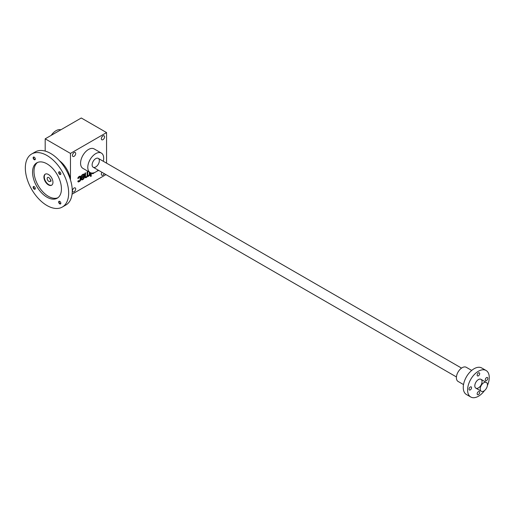 <?xml version="1.0" encoding="UTF-8"?>
<svg xmlns="http://www.w3.org/2000/svg" width="515" height="515" viewBox="0 0 515 515"><rect width="100%" height="100%" fill="white"/><g stroke="black" fill="none" stroke-linecap="round" stroke-linejoin="round"><path stroke-width="0.77" d="M106.566 132.58L81.293 117.993L45.191 138.831L70.465 153.425L106.566 132.58L106.566 163.158M72.074 194.181L105.974 174.611M79.877 177.096A0.921 0.528 120 0 1 80.063 177.52L80.063 179.619A0.921 0.528 120 0 1 79.413 180.746L79.156 180.894A0.921 0.528 120 0 1 78.698 180.939A0.921 0.528 120 0 1 78.512 180.591L77.855 181.196A1.468 0.85 120 0 0 78.158 181.872A1.468 0.85 120 0 0 78.898 181.795L79.677 181.344A1.468 0.85 120 0 0 80.713 179.548L80.713 176.845A1.468 0.85 120 0 0 80.411 176.169A1.468 0.85 120 0 0 79.677 176.246L78.898 176.697A1.468 0.85 120 0 0 77.855 178.493L78.512 178.345A0.921 0.528 120 0 1 79.156 177.295L79.413 177.147A0.921 0.528 120 0 1 79.877 177.096L79.516 176.89A0.921 0.528 120 0 0 79.053 176.935L79.413 177.147M83.385 175.074A0.921 0.528 120 0 1 83.572 175.493L83.572 176.169L81.364 177.443L81.364 179.168A1.468 0.85 120 0 0 81.666 179.844A1.468 0.85 120 0 0 82.406 179.774L83.185 179.323A1.468 0.85 120 0 0 84.222 177.52L84.222 174.817A1.468 0.85 120 0 0 83.919 174.147A1.468 0.85 120 0 0 83.185 174.218L82.406 174.669A1.468 0.85 120 0 0 81.364 176.471L82.02 176.317A0.921 0.528 120 0 1 82.664 175.267L82.921 175.119A0.921 0.528 120 0 1 83.385 175.074L83.024 174.862A0.921 0.528 120 0 0 82.561 174.907L82.921 175.119M85.522 176.471A0.921 0.528 120 0 0 85.715 176.89L85.355 176.684A0.921 0.528 120 0 1 85.162 176.259L85.522 176.471L85.522 172.866L84.872 173.24L84.872 176.845A1.841 1.062 120 0 0 85.252 177.688A1.841 1.062 120 0 0 86.172 177.591L86.436 177.443A1.841 1.062 120 0 0 87.408 176.375A1.841 1.062 120 0 0 87.466 176.407A1.841 1.062 120 0 0 88.38 176.317L88.644 176.169A1.841 1.062 120 0 0 89.295 175.596L89.945 175.415L89.945 172.428M85.715 176.89A0.921 0.528 120 0 0 86.172 176.845L86.436 176.697A0.921 0.528 120 0 0 87.087 175.57L87.087 171.965L87.73 171.592L87.73 175.19A0.921 0.528 120 0 0 87.923 175.615A0.921 0.528 120 0 0 88.38 175.57L88.644 175.415A0.921 0.528 120 0 0 89.295 174.295L89.295 172.055M91.245 176.169L91.245 175.415L90.595 175.795L90.595 176.542L91.245 176.169L90.878 175.628M90.595 172.763L90.595 175.042L91.245 174.669L91.245 172.963M91.915 173.053A1.841 1.062 120 0 0 92.275 173.632A1.841 1.062 120 0 0 93.189 173.542L93.453 173.394A1.841 1.062 120 0 0 94.103 172.815L94.754 172.474M97.612 170.632L97.612 170.993L98.262 170.613L98.262 170.156M95.404 172.158L96.054 171.785M72.448 155.401A2.298 1.326 120 0 0 72.924 156.457A2.298 1.326 120 0 0 75.222 155.131A2.298 1.326 120 0 0 75.222 152.479A2.298 1.326 120 0 0 73.452 153.09A2.298 1.326 120 0 0 72.448 155.401M101.326 138.728A2.298 1.326 120 0 0 101.803 139.784A2.298 1.326 120 0 0 104.101 138.451A2.298 1.326 120 0 0 104.101 135.799A2.298 1.326 120 0 0 102.331 136.417A2.298 1.326 120 0 0 101.326 138.728M101.97 172.3A2.298 1.326 120 0 0 101.326 174.167A2.298 1.326 120 0 0 101.803 175.216A2.298 1.326 120 0 0 104.249 173.613M72.448 190.84A2.298 1.326 120 0 0 72.924 191.889A2.298 1.326 120 0 0 75.222 190.563A2.298 1.326 120 0 0 75.222 187.911A2.298 1.326 120 0 0 73.452 188.529A2.298 1.326 120 0 0 72.448 190.84M90.119 172.531L82.896 168.36A11.233 6.483 -60 0 1 82.896 155.395A11.233 6.483 -60 0 1 94.129 148.906L101.352 153.077A11.233 6.483 120 0 0 92.694 156.084A11.233 6.483 120 0 0 87.788 167.388A11.233 6.483 120 0 0 90.119 172.531A11.233 6.483 120 0 0 95.732 171.978A11.233 6.483 120 0 0 98.185 170.111M70.465 153.425L70.465 179.902M45.191 138.831L45.191 151.095M95.732 166.969A5.105 2.948 -60 0 1 92.121 164.89A5.105 2.948 -60 0 1 95.732 158.633A5.105 2.948 -60 0 1 99.344 160.719A5.105 2.948 -60 0 1 95.732 166.969M60.834 129.799A11.233 6.483 120 0 0 51.21 135.361M103.29 161.272A11.233 6.483 120 0 0 101.352 153.077M97.902 170.407L98.262 170.613M92.108 173.497A1.841 1.062 120 0 0 92.829 173.336L93.093 173.182A1.841 1.062 120 0 0 93.466 172.905M90.595 174.624L91.245 174.669M90.878 174.463L90.878 172.866M89.108 175.486L89.945 175.415M89.584 175.209L89.584 172.222M87.37 171.798L87.37 174.984A0.921 0.528 120 0 0 87.563 175.403A0.921 0.528 120 0 0 87.782 175.448M85.162 176.259L85.162 173.079M85.091 177.553A1.841 1.062 120 0 0 85.812 177.385L86.069 177.237A1.841 1.062 120 0 0 87.048 176.162L87.408 176.375M87.164 176.233A1.841 1.062 120 0 0 88.02 176.111L88.284 175.963A1.841 1.062 120 0 0 88.934 175.383L89.295 175.596M81.512 179.703A1.468 0.85 120 0 0 82.046 179.561L82.825 179.111A1.468 0.85 120 0 0 83.861 177.308L83.861 174.611A1.468 0.85 120 0 0 83.72 174.083M81.376 176.272L82.02 176.317M82.561 174.907L82.303 175.061A0.921 0.528 120 0 0 81.66 176.111M83.572 176.922L82.014 177.817L82.014 178.493A0.921 0.528 120 0 0 82.207 178.917A0.921 0.528 120 0 0 82.664 178.872L82.921 178.718A0.921 0.528 120 0 0 83.572 177.591L83.211 176.709L81.653 177.611L82.014 177.817M81.653 177.611L81.653 178.287A0.921 0.528 120 0 0 81.846 178.705A0.921 0.528 120 0 0 82.059 178.75M78.003 181.724A1.468 0.85 120 0 0 78.538 181.589L79.316 181.138A1.468 0.85 120 0 0 80.353 179.336L80.353 176.639A1.468 0.85 120 0 0 80.205 176.104M77.868 178.293L78.512 178.345M79.053 176.935L78.795 177.083A0.921 0.528 120 0 0 78.145 178.132M483.836 391.04A5.105 2.948 -60 0 1 481.28 391.291A5.105 2.948 -60 0 1 481.28 385.4A5.105 2.948 -60 0 1 486.385 382.452A5.105 2.948 -60 0 1 487.171 386.54A5.105 2.948 -60 0 1 483.836 391.04M463.526 384.576L458.086 381.441A8.169 4.719 -60 0 1 458.086 372.01A8.169 4.719 -60 0 1 466.255 367.292L471.695 370.427M484.499 390.589A15.315 8.845 -60 0 1 470.762 397.007L466.429 394.509A15.315 8.845 -60 0 1 466.429 376.826A15.315 8.845 -60 0 1 481.744 367.98L486.076 370.478A15.315 8.845 -60 0 1 489.25 377.495A15.315 8.845 -60 0 1 487.383 385.587M470.762 397.007A15.315 8.845 -60 0 1 470.762 379.323A15.315 8.845 -60 0 1 486.076 370.478M478.422 394.587A1.79 1.03 120 0 0 479.587 393.009A1.79 1.03 120 0 0 479.31 391.58A1.79 1.03 120 0 0 478.422 391.664A1.79 1.03 120 0 0 477.251 393.241A1.79 1.03 120 0 0 477.527 394.67A1.79 1.03 120 0 0 478.422 394.587M482.027 381.66A5.105 2.948 -60 0 1 478.422 387.911A5.105 2.948 -60 0 1 474.811 385.832A5.105 2.948 -60 0 1 478.422 379.574A5.105 2.948 -60 0 1 482.027 381.66M478.422 375.828A1.79 1.03 120 0 0 479.587 374.251A1.79 1.03 120 0 0 479.31 372.815A1.79 1.03 120 0 0 477.527 373.851A1.79 1.03 120 0 0 477.527 375.911A1.79 1.03 120 0 0 478.422 375.828M470.298 389.894A1.79 1.03 120 0 0 471.56 387.705A1.79 1.03 120 0 0 471.193 386.887A1.79 1.03 120 0 0 469.403 387.917A1.79 1.03 120 0 0 469.403 389.984A1.79 1.03 120 0 0 470.298 389.894M486.54 380.514A1.79 1.03 120 0 0 487.711 378.937A1.79 1.03 120 0 0 487.435 377.508A1.79 1.03 120 0 0 485.651 378.538A1.79 1.03 120 0 0 485.651 380.604A1.79 1.03 120 0 0 486.54 380.514M70.349 179.542A17.871 10.319 -120 0 0 59.521 160.789M51.803 185.104A6.38 3.682 60 0 1 45.61 181.319A6.38 3.682 60 0 1 45.436 174.064M50.335 180.99A2.298 1.326 60 0 1 49.949 181.467A2.298 1.326 60 0 1 47.65 180.141A2.298 1.326 60 0 1 47.65 177.488A2.298 1.326 60 0 1 50.335 179.735L50.934 180.083L50.934 181.332L50.335 180.99L50.934 180.643M48.442 174.476A6.38 3.682 60 0 1 52.607 180.102A6.38 3.682 60 0 1 51.629 185.213A6.38 3.682 60 0 1 45.249 181.531A6.38 3.682 60 0 1 45.249 174.16A6.38 3.682 60 0 1 48.442 174.476M34.228 159.663A1.532 0.882 -120 0 0 35.316 159.038A1.532 0.882 -120 0 0 34.228 157.165A1.532 0.882 -120 0 0 33.147 157.79A1.532 0.882 -120 0 0 34.228 159.663M34.331 157.23A1.255 0.727 -120 0 0 33.797 157.21A1.255 0.727 -120 0 0 33.604 158.221A1.255 0.727 -120 0 0 34.428 159.322A1.255 0.727 -120 0 0 35.052 159.386A1.255 0.727 -120 0 0 35.31 158.916M59.759 203.882A1.532 0.882 -120 0 0 60.841 203.251A1.532 0.882 -120 0 0 59.759 201.378A1.532 0.882 -120 0 0 58.678 202.002A1.532 0.882 -120 0 0 59.759 203.882M59.862 201.442A1.255 0.727 -120 0 0 59.328 201.429A1.255 0.727 -120 0 0 59.135 202.434A1.255 0.727 -120 0 0 59.952 203.541A1.255 0.727 -120 0 0 60.583 203.605A1.255 0.727 -120 0 0 60.834 203.135M34.228 189.14A1.532 0.882 -120 0 0 35.316 188.516A1.532 0.882 -120 0 0 34.228 186.642A1.532 0.882 -120 0 0 33.147 187.267A1.532 0.882 -120 0 0 34.228 189.14M34.331 186.707A1.255 0.727 -120 0 0 33.797 186.688A1.255 0.727 -120 0 0 33.604 187.698A1.255 0.727 -120 0 0 34.428 188.805A1.255 0.727 -120 0 0 35.052 188.863A1.255 0.727 -120 0 0 35.31 188.393M59.759 174.405A1.532 0.882 -120 0 0 60.841 173.774A1.532 0.882 -120 0 0 59.759 171.901A1.532 0.882 -120 0 0 58.678 172.525A1.532 0.882 -120 0 0 59.759 174.405M59.862 171.965A1.255 0.727 -120 0 0 59.328 171.952A1.255 0.727 -120 0 0 59.135 172.956A1.255 0.727 -120 0 0 59.952 174.064A1.255 0.727 -120 0 0 60.583 174.128A1.255 0.727 -120 0 0 60.834 173.658M37.531 162.463A20.42 11.794 -120 0 0 35.303 179.027A20.42 11.794 -120 0 0 48.442 196.363A20.42 11.794 -120 0 0 57.905 197.747M46.994 197.194A20.42 11.794 -120 0 0 57.204 198.211A20.42 11.794 -120 0 0 57.204 174.624A20.42 11.794 -120 0 0 36.784 162.837A20.42 11.794 -120 0 0 33.655 179.201A20.42 11.794 -120 0 0 46.994 197.194M46.994 205.536A30.636 17.684 -120 0 0 62.315 207.049A30.636 17.684 -120 0 0 62.315 171.675A30.636 17.684 -120 0 0 31.679 153.991A30.636 17.684 -120 0 0 26.98 178.538A30.636 17.684 -120 0 0 46.994 205.536M62.315 207.049L65.92 204.964A30.636 17.684 -120 0 0 65.92 169.596A30.636 17.684 -120 0 0 35.29 151.906L31.679 153.991M92.829 173.336L93.189 173.542M93.093 173.182L93.453 173.394M87.37 174.984L87.73 175.19M85.812 177.385L86.172 177.591M86.069 177.237L86.436 177.443M88.02 176.111L88.38 176.317M88.284 175.963L88.644 176.169M83.861 174.611L84.222 174.817M83.861 177.308L84.222 177.52M82.303 175.061L82.664 175.267M82.046 179.561L82.406 179.774M82.825 179.111L83.185 179.323M81.653 178.287L82.014 178.493M80.353 176.639L80.713 176.845M80.353 179.336L80.713 179.548M78.795 177.083L79.156 177.295M78.538 181.589L78.898 181.795M79.316 181.138L79.677 181.344M87.923 175.615L87.563 175.403M82.207 178.917L81.846 178.705M78.698 180.939L78.338 180.733M93.183 167.227L456.432 376.948M475.866 388.168L481.28 391.291M98.288 158.382L461.537 368.103M480.971 379.323L486.385 382.452"/></g></svg>
